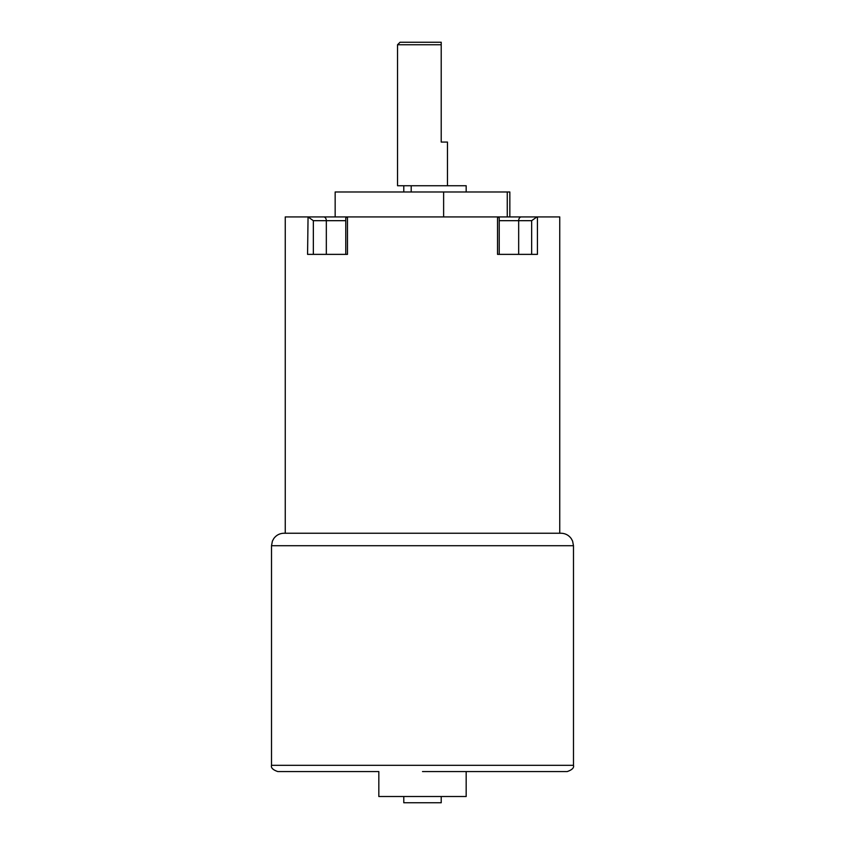 <?xml version="1.0" encoding="UTF-8"?>
<svg xmlns="http://www.w3.org/2000/svg" width="845" height="845" viewBox="0 0 845 845"><rect width="100%" height="100%" fill="white"/><g stroke="black" fill="none" stroke-linecap="round" stroke-linejoin="round"><path stroke-width="1.27" d="M308.055 216.933L307.569 254.366L347.475 254.366L347.475 216.933L308.055 216.933L313.347 220.682L326.328 220.682A3.739 2.651 -90 0 0 323.688 216.933L335.159 216.933L335.159 191.984L509.841 191.984L509.841 216.933M343.091 254.366L345.774 254.366L345.774 218.031L346.872 216.933L497.525 216.933L497.525 254.366L537.431 254.366L537.431 216.933L497.525 216.933M534.8 216.933L559.749 216.933L559.749 533.237M507.253 191.984L507.253 216.933L498.127 216.933L499.226 218.031L499.226 254.366M322.684 216.933L323.688 216.933M285.251 533.237L285.251 216.933L310.2 216.933M499.226 220.682L531.653 220.682L536.945 216.933M422.5 771.559L567.238 771.559L466.176 771.559L466.176 796.508L378.824 796.508L378.824 771.559L277.762 771.559L378.824 771.559M573.48 545.712L572.604 541.117L571.262 538.624C568.727 535.149 565.305 533.353 560.995 533.237L284.004 533.237C279.695 533.353 276.273 535.149 273.738 538.624L272.396 541.117L271.52 545.712L573.48 545.712L573.48 765.316L271.52 765.316C270.812 767.778 272.882 769.858 277.762 771.559M403.783 796.508L403.783 802.75L441.217 802.75L441.217 796.508M397.541 44.743L441.217 44.743L441.217 42.25L400.044 42.25L397.541 44.743L397.541 185.742L466.176 185.742L466.176 191.984M447.459 185.742L447.459 142.066L441.217 142.066L441.217 44.743M411.198 191.984L411.198 185.742M328.124 254.366L326.328 254.366L326.328 220.682L345.774 220.682M443.625 216.933L443.625 191.984M313.347 254.366L313.347 220.682M518.672 254.366L518.672 220.682A3.739 2.651 -90 0 1 521.312 216.933M531.653 220.682L531.653 254.366M573.48 765.316C574.188 767.778 572.118 769.858 567.238 771.559M271.52 545.712L271.52 765.316M403.783 191.984L403.783 185.742"/></g></svg>
